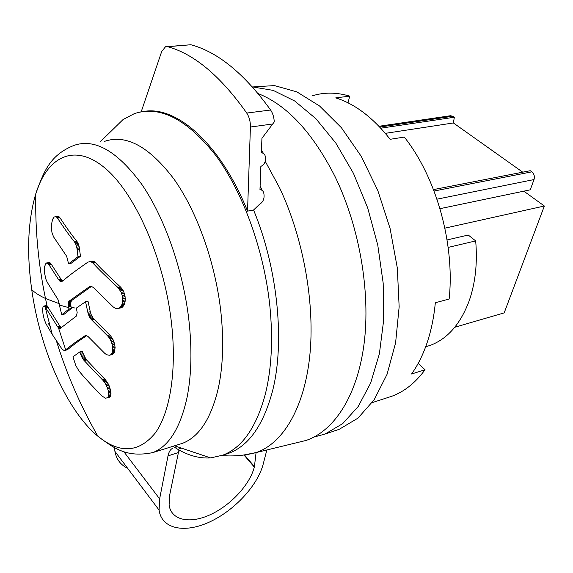 <?xml version="1.0" encoding="UTF-8"?>
<svg xmlns="http://www.w3.org/2000/svg" width="573" height="573" viewBox="0 0 573 573"><rect width="100%" height="100%" fill="white"/><g stroke="black" fill="none" stroke-linecap="round" stroke-linejoin="round"><path stroke-width="0.86" d="M334.625 430.846L339.202 429.313L357.91 418.19L374.183 399.732L387.04 374.355L395.592 342.926L399.152 306.849L397.318 267.963L390.077 228.426L377.8 190.508L361.241 156.343L341.422 127.729L319.548 105.984L296.835 91.859L274.446 85.585L253.373 86.91M266.839 449.97L263.222 464.037C257.714 485.46 234.414 510.579 209.539 521.996C184.685 533.556 161.672 529.101 159.086 510.106L159.631 498.868L168.011 455.872C168.849 451.739 170.51 449.153 172.982 448.122M314.04 437.041L324.984 434.069L342.661 423.662L358.168 406.551L370.667 383.029L379.383 353.799L383.688 320.013L383.187 283.191L377.779 245.158L367.68 207.884L353.441 173.304L335.864 143.135L315.931 118.733L294.701 100.998L273.206 90.384L252.392 86.903M244.034 455.062L254.305 467.067L254.426 466.572L244.542 455.026M65.637 349.731L58.453 327.77M223.971 454.711L229.508 452.978C248.99 445.457 263.272 425.044 272.34 391.753C285.096 343.284 277.969 268.801 253.574 210.005L259.411 204.411C263.028 202.197 264.547 198.788 263.96 194.175C263.63 191.339 262.305 189.864 259.97 189.735L260.858 166.421C264.454 164.58 265.972 161.414 265.399 156.923C264.962 154.28 263.616 152.941 261.374 152.891L261.933 138.286L274.259 121.942C274.037 117.279 272.82 113.296 270.606 110.009C244.42 73.731 217.847 51.978 190.881 44.744L167.316 46.606M178.955 449.941L169.587 495.48L169.099 505.064C171.255 520.434 189.964 524.145 210.355 514.661C230.761 505.3 249.9 484.6 254.305 467.067M253.574 210.005L247.543 211.129C220.662 144.102 176.849 105.84 144.324 111.363M229.508 452.978L222.926 455.127C242.3 447.642 256.468 427.2 265.421 393.816C271.623 368.539 273.106 339.331 269.876 306.19C264.117 250.437 243.002 192.349 215.964 155.691C187.034 119.134 159.831 105.11 134.361 113.633L123.045 119.571L110.131 132.177M247.543 211.129L250.415 127.027L272.855 123.961M250.415 127.027C250.494 121.634 249.269 116.978 246.734 113.06C220.655 76.209 194.326 54.091 167.739 46.7L165.497 46.757L161.679 51.556L141.202 111.807M104.594 141.352C126.146 133.989 149.274 146.573 173.984 179.098C197.098 211.623 215.376 262.721 220.856 311.755C223.928 340.598 223.076 366.111 218.292 388.301C211.151 418.426 199.246 436.762 182.586 443.294L178.081 444.698M222.926 455.127L210.663 457.92C198.194 458.701 185.652 454.819 173.025 446.281M46.42 263.007L49.264 262.477L45.969 263.286L44.687 266.359L44.594 273.128L45.754 278.829L47.129 282.088L58.045 299.658L61.762 314.77L68.961 309.012L71.367 308.482L71.073 307.085L75.013 308.059M71.367 308.482L64.14 314.24L61.762 314.77M90.276 311.712L87.991 301.183L85.542 301.72L87.827 312.264L90.276 311.712L91.293 314.942L93.342 318.509L110.668 335.928L113.103 339.753L114.98 345.884L114.758 351.356L113.253 353.942L109.3 355.274L112.537 354.408M85.542 301.72L76.395 308.073L77.169 312.6L76.388 316.06L60.022 328.601L58.84 328.157L57.558 326.689L45.41 307.278L44.064 306.075L43.075 306.691L42.624 308.99L42.968 313.925L44.271 319.541L46.134 324.082L52.258 334.453L62.07 349.15L64.262 350.619L67.285 349.795C79.375 340.204 81.187 339.488 86.602 335.721M48.426 323.559L49.93 326.209M61.368 327.735L59.9 326.152L47.251 306.175L46.377 305.574L43.684 306.075M82.748 352.717L82.311 351.256L79.933 351.843L72.943 356.821L75.794 365.517L78.988 371.018C83.966 377.127 91.637 385.471 102.015 396.043L105.475 398.192L109.264 397.404L110.303 396.444L110.99 393.651L110.797 391.101L108.956 385.292L105.726 380.128L85.993 359.307L82.748 352.717L80.37 353.305L79.933 351.843M49.264 262.477L50.818 263.537L61.189 279.459L62.686 280.906M61.189 279.459L58.79 279.946L60.58 281.544L62.278 281.243C68.595 276.344 66.783 276.931 87.927 262.119L92.282 261.037L94.287 261.668L95.584 262.749C100.963 268.644 109.264 276.723 120.488 286.994L123.109 290.432L124.362 293.397L125.258 298.268L125.115 301.405L124.405 304.141L122.464 307.142L117.178 308.704L115.137 308.224L113.146 306.856L93.306 287.467L91.429 286.45L89.639 286.564L90.498 286.378M91.386 286.443L71.403 300.696L70.658 303.389L71.073 307.085M57.658 216.143L58.847 216.53L59.972 217.783C66.361 227.517 71.954 235.295 76.746 241.118L79.181 246.762L80.456 256.253L71.038 263.358L68.602 263.838L66.661 256.289L53.511 236.792L51.864 232.165L51.463 224.573L52.587 219.352L54.077 217.052L57.658 216.143M59.649 328.573L60.652 328.336M59.255 328.422L61.053 328.007M58.84 328.157L61.189 327.613M58.417 327.785L60.767 327.24M57.988 327.276L60.337 326.732M57.558 326.689L59.9 326.152M45.904 308.059L48.218 307.551M45.41 307.278L47.731 306.777M44.938 306.677L47.251 306.175M44.486 306.276L46.8 305.774M44.064 306.075L46.377 305.574M64.627 350.554L67.285 349.795M64.95 350.361C77.341 340.498 79.017 339.918 84.711 335.943L86.079 335.62M84.711 335.943L86.186 335.62L87.913 336.372L104.709 353.297L106.592 354.716L109.3 355.274M110.095 355.024L113.253 353.942M110.804 354.551L111.42 353.878L113.869 353.269M111.42 353.878L111.928 353.011L114.371 352.395M111.928 353.011L112.315 351.965L114.758 351.356M112.315 351.965L112.566 350.769L115.015 350.153M112.566 350.769L112.688 349.437L115.144 348.828M112.688 349.437L112.673 347.997L115.13 347.396M112.673 347.997L112.523 346.493L114.98 345.884M112.523 346.493L112.236 344.939L114.693 344.337M112.236 344.939L111.821 343.377L114.278 342.776M111.821 343.377L111.284 341.837L113.748 341.243M111.284 341.837L110.646 340.355L113.103 339.753M110.646 340.355L109.909 338.951L112.365 338.356M109.909 338.951L109.085 337.669L111.549 337.074M109.085 337.669L108.204 336.523L110.668 335.928M108.204 336.523L107.28 335.542L109.744 334.947M107.28 335.542L91.487 319.755L93.929 319.197M91.487 319.755L90.892 319.075L93.342 318.509M90.892 319.075L90.326 318.294L92.776 317.736M90.326 318.294L89.796 317.435L92.239 316.876M89.796 317.435L89.302 316.497L91.744 315.938M89.302 316.497L88.851 315.501L91.293 314.942M88.851 315.501L88.457 314.455L90.899 313.904M88.457 314.455L88.113 313.367L90.555 312.815M88.113 313.367L87.827 312.264M89.639 286.564L68.989 301.219L68.251 303.912L68.538 306.999L70.945 306.469M68.538 306.999L68.961 309.012M106.886 398.056L109.837 397.025M107.459 397.676L110.303 396.444M107.925 397.103L108.276 396.337L110.661 395.685M108.276 396.337L108.498 395.399L110.883 394.747M108.498 395.399L108.598 394.303L110.99 393.651M108.598 394.303L108.569 393.085L110.954 392.433M108.569 393.085L108.404 391.753L110.797 391.101M108.404 391.753L108.118 390.342L110.51 389.697M108.118 390.342L107.703 388.881L110.102 388.236M107.703 388.881L107.18 387.405L109.579 386.761M107.18 387.405L106.557 385.937L108.956 385.292M106.557 385.937L105.847 384.504L108.24 383.867M105.847 384.504L105.06 383.151L107.452 382.513M105.06 383.151L104.214 381.897L106.607 381.26M104.214 381.897L103.326 380.766L105.726 380.128M103.326 380.766L102.417 379.784L104.816 379.154M102.417 379.784L84.174 360.596L86.559 359.994M84.174 360.596L83.608 359.908L85.993 359.307M83.608 359.908L83.056 359.135L85.441 358.54M83.056 359.135L82.526 358.29L84.904 357.695M82.526 358.29L82.018 357.373L84.403 356.786M82.018 357.373L81.545 356.406L83.923 355.819M81.545 356.406L81.108 355.396L83.486 354.809M81.108 355.396L80.714 354.358L83.092 353.77M80.714 354.358L80.37 353.305M68.395 306.204L70.801 305.674M68.294 305.416L70.701 304.886M68.251 304.65L70.658 304.12M68.251 303.912L70.658 303.389M68.309 303.232L70.715 302.709M68.409 302.608L70.816 302.086M68.559 302.064L70.966 301.534M68.753 301.591L71.167 301.069M68.989 301.219L71.403 300.696M69.269 300.947L71.675 300.424M89.102 286.851L91.164 286.414M89.152 261.589L91.136 261.818L93.098 263.243C98.47 269.145 106.771 277.246 117.981 287.539L121.29 292.409L122.593 297.194L122.328 303.396L121.347 305.853L119.105 308.267L121.598 307.701M119.105 308.267L118.167 308.603M119.965 307.708L122.464 307.142M120.674 306.827L123.174 306.261M121.347 305.853L123.847 305.294M121.906 304.707L124.405 304.141M122.328 303.396L124.828 302.838M122.615 301.964L125.115 301.405M122.758 300.431L125.258 299.872M122.751 298.827L125.258 298.268M122.593 297.194L125.1 296.635M122.293 295.553L124.799 295.002M121.856 293.949L124.362 293.397M121.29 292.409L123.797 291.865M120.602 290.977L123.109 290.432M119.807 289.666L122.314 289.121M118.933 288.513L121.44 287.968M117.981 287.539L120.488 286.994M93.098 263.243L95.584 262.749M92.461 262.642L94.946 262.148M91.802 262.162L94.287 261.668M91.136 261.818L93.621 261.324M90.47 261.603L92.948 261.109M89.803 261.524L92.282 261.037M61.025 281.651L61.927 281.465M60.58 281.544L62.35 281.185M60.122 281.314L62.529 280.827M59.671 280.971L62.07 280.484M59.227 280.512L61.626 280.025M58.79 279.946L48.963 264.762L51.341 264.296M46.9 262.935L48.447 264.003L50.818 263.537M48.447 264.003L48.963 264.762M47.924 263.437L50.295 262.978M47.409 263.079L49.772 262.62M68.602 263.838L77.992 256.725L80.456 256.253M77.992 256.725L77.126 249.62L79.583 249.155M55.244 216.551L56.433 216.945L57.558 218.198C63.925 227.947 69.498 235.739 74.289 241.57L75.7 244.012L76.954 248.403L79.411 247.937M76.954 248.403L77.126 249.62M76.718 247.221L79.181 246.762M76.431 246.089L78.895 245.624M76.087 245.015L78.551 244.549M75.7 244.012L78.157 243.554M75.264 243.095L77.72 242.637M74.791 242.279L77.248 241.82M74.289 241.57L76.746 241.118M57.558 218.198L59.972 217.783M57.006 217.468L59.427 217.052M56.433 216.945L58.847 216.53M55.839 216.637L58.253 216.229M127.607 468.256C120.609 464.939 116.383 459.31 114.915 451.374L114.536 447.592M180.008 450.521L178.439 451.596M256.074 452.606L254.426 466.572M312.486 95.77C324.168 92.153 336.58 92.267 349.723 96.128L335.728 97.883C354.923 103.842 373.066 117.644 390.149 139.303L404.302 137.083C436.361 177.265 455.034 244.241 449.146 299.013L435.322 302.766C433.933 317.256 431.204 330.564 427.121 342.683C423.024 354.759 417.839 365.194 411.572 373.983L425.037 369.757C415.468 382.757 404.438 391.574 391.946 396.215L386.904 397.855M348.026 102.846L349.723 96.128M425.037 369.757L418.175 363.389M444.899 228.147L544.35 206.008L523.837 191.167M454.761 327.269L504.19 312.872L544.35 206.008M439.992 208.672L530.269 189.821L534.015 179.564C534.86 176.412 534.136 173.841 531.837 171.843L434.055 191.031M258.129 93.578C286.908 104.952 312.45 132.427 334.768 176.018C359.5 226.507 370.745 292.166 364.034 344.115C357.223 396.108 334.059 431.039 306.018 440.458L296.592 442.75M447.076 239.937L468.256 235.045L475.683 240.911L448.158 247.414M385.335 133.351L453.386 122.959L454.339 117.236L452.914 116.233L450.399 115.739L378.954 126.275M453.386 122.959L522.734 172.179M433.51 189.591L530.233 170.711L531.837 171.843M425.675 346.787L430.051 345.433C447.406 339.015 460.456 324.132 469.201 300.782C475.404 282.976 477.567 263.021 475.683 240.911M380.759 128.187L454.339 117.236M159.631 498.868L123.589 451.395M246.734 113.06L270.606 110.009M167.739 46.7L190.881 44.744M182.586 443.294L152.869 452.577C169.028 446.188 180.438 427.737 187.106 397.239C191.54 374.778 192.113 348.864 188.818 319.519C182.973 269.625 164.601 217.496 141.739 184.27C117.315 151.036 94.674 138.1 73.817 145.463C49.034 155.441 43.412 172.982 35.805 193.717C27.905 220.591 26.544 252.543 31.716 289.573C40.031 349.215 66.64 410.461 97.883 436.232C119.757 453.974 138.895 452.878 155.304 432.959C170.267 412.173 177.064 369.8 171.284 321.195C163.749 257.291 134.569 192.234 104.393 167.588C74.125 142.663 47.251 156.809 35.805 193.717C35.053 228.835 38.276 263.752 45.475 298.469L59.384 303.747M31.716 289.573C34.688 292.624 39.272 295.589 45.475 298.469L47.122 306.068M59.685 305.101L68.667 307.615M168.011 455.872L178.203 452.649M178.891 448.981L181.526 448.15M436.984 199.168L534.015 179.564M265.192 161.221L279.567 187.758C303.69 238.726 315.279 304.772 309.685 356.786C303.998 408.836 282.604 443.516 256.253 452.541L243.11 455.127M452.914 116.233L379.713 127.07M339.202 429.313L324.984 434.069M262.241 190.422L260.113 185.946M174.536 445.808L210.663 457.92M100.225 141.846L123.045 119.571M263.401 153.342L261.481 150.033M56.441 340.985C66.733 374.226 80.549 405.978 97.883 436.232C113.984 448.33 126.669 457.956 152.869 452.577M45.124 306.913L52.258 334.453M159.086 510.106L114.915 451.374M175.954 447.198L177.358 446.754M372.171 402.633L391.946 396.215M306.018 440.458L256.253 452.541C244.943 455.535 233.433 456.545 221.737 455.571M141.28 111.585L140.707 111.9M430.051 345.433L425.696 346.737"/></g></svg>
